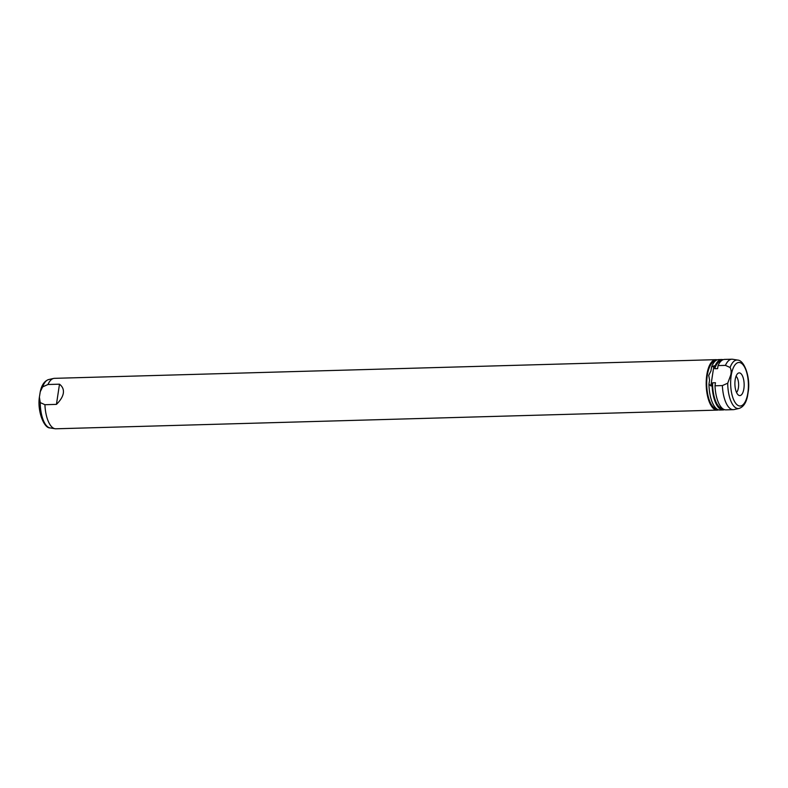 <?xml version="1.0" encoding="UTF-8"?>
<svg xmlns="http://www.w3.org/2000/svg" width="788" height="788" viewBox="0 0 788 788"><rect width="100%" height="100%" fill="white"/><g stroke="black" fill="none" stroke-linecap="round" stroke-linejoin="round"><path stroke-width="1.18" d="M736.514 392.424A8.579 3.487 88.4 0 0 738.415 387.745A8.579 3.487 88.4 0 0 736.051 376.24M743.872 388.72A11.357 4.62 88.4 0 0 742.828 376.772A11.357 4.62 88.4 0 0 738.021 373.305A11.357 4.62 88.4 0 0 735.174 379.757A11.357 4.62 88.4 0 0 738.642 395.241A11.357 4.62 88.4 0 0 743.872 388.72M44.916 404.707L40.247 402.599L39.4 397.103L40.267 391.705L42.621 386.888L47.97 384.505L59.494 384.18C62.567 386.593 63.838 389.567 63.335 393.104C62.774 396.65 60.469 400.412 56.44 404.382L44.916 404.707A25.236 10.264 88.4 0 0 55.052 428.731A25.236 10.264 88.4 0 0 55.859 428.79L717.188 410.115A25.236 10.264 88.4 0 0 718.567 409.849M717.159 359.86A25.236 10.264 88.4 0 0 715.77 359.663A25.236 10.264 88.4 0 0 706.806 374.94A25.236 10.264 88.4 0 0 717.188 410.115M715.327 360.973A23.975 9.752 88.4 0 0 707.289 375.433A23.975 9.752 88.4 0 0 716.676 408.834M722.379 385.578L715.002 385.785L715.465 382.732L712.588 382.82L712.125 385.874L710.855 385.903L708.964 384.14L709.564 380.161L708.737 375.393L710.953 370.971L711.554 366.991L715.179 365.662L714.716 368.715L717.602 368.636L718.065 365.583L725.433 365.376L730.102 367.484C731.264 369.749 731.451 372.35 730.653 375.285L727.728 383.185L722.379 385.578A25.236 10.264 88.4 0 0 733.323 409.661A25.236 10.264 88.4 0 0 734.12 409.563L739.075 408.45A24.27 9.87 88.4 0 1 727.728 383.185M739.075 408.45C743.301 407.032 746.098 402.983 747.487 396.295L748.354 390.897C750.343 377.176 744.394 360.293 737.706 360.086A24.27 9.87 88.4 0 0 730.102 367.484M715.77 359.663L54.431 378.339A25.236 10.264 88.4 0 0 53.633 378.437A25.236 10.264 88.4 0 0 47.97 384.505M737.706 360.086L732.702 359.269A25.236 10.264 88.4 0 0 731.894 359.21A25.236 10.264 88.4 0 0 725.433 365.376M731.894 359.21L724.527 359.417A25.236 10.264 88.4 0 0 718.065 365.583M715.002 385.785A25.236 10.264 88.4 0 0 725.945 409.868L733.323 409.661M721.335 360.786A23.975 9.752 88.4 0 0 714.716 368.715M723.089 359.712A25.236 10.264 88.4 0 0 721.641 359.505A25.236 10.264 88.4 0 0 715.179 365.662M712.125 385.874A25.236 10.264 88.4 0 0 723.069 409.947A25.236 10.264 88.4 0 0 724.497 409.661M708.964 384.14A25.236 10.264 88.4 0 0 719.956 410.036L723.069 409.947M712.588 382.82A23.975 9.752 88.4 0 0 722.685 408.686M721.641 359.505L718.528 359.594A25.236 10.264 88.4 0 0 711.554 366.991M59.494 384.18L56.44 404.382M713.918 365.701L710.855 385.903M40.247 402.599A24.27 9.87 88.4 0 0 50.048 427.914C44.167 428.455 37.203 411.474 39.4 397.103M731.175 375.649A21.778 8.855 88.4 0 0 736.494 404.244A21.778 8.855 88.4 0 0 747.871 392.838A21.778 8.855 88.4 0 0 742.542 364.233A21.778 8.855 88.4 0 0 731.175 375.649M40.267 391.705C41.656 385.017 44.463 380.968 48.679 379.55A24.27 9.87 88.4 0 0 42.621 386.888M48.679 379.55L53.633 378.437M50.048 427.914L55.052 428.731"/></g></svg>
